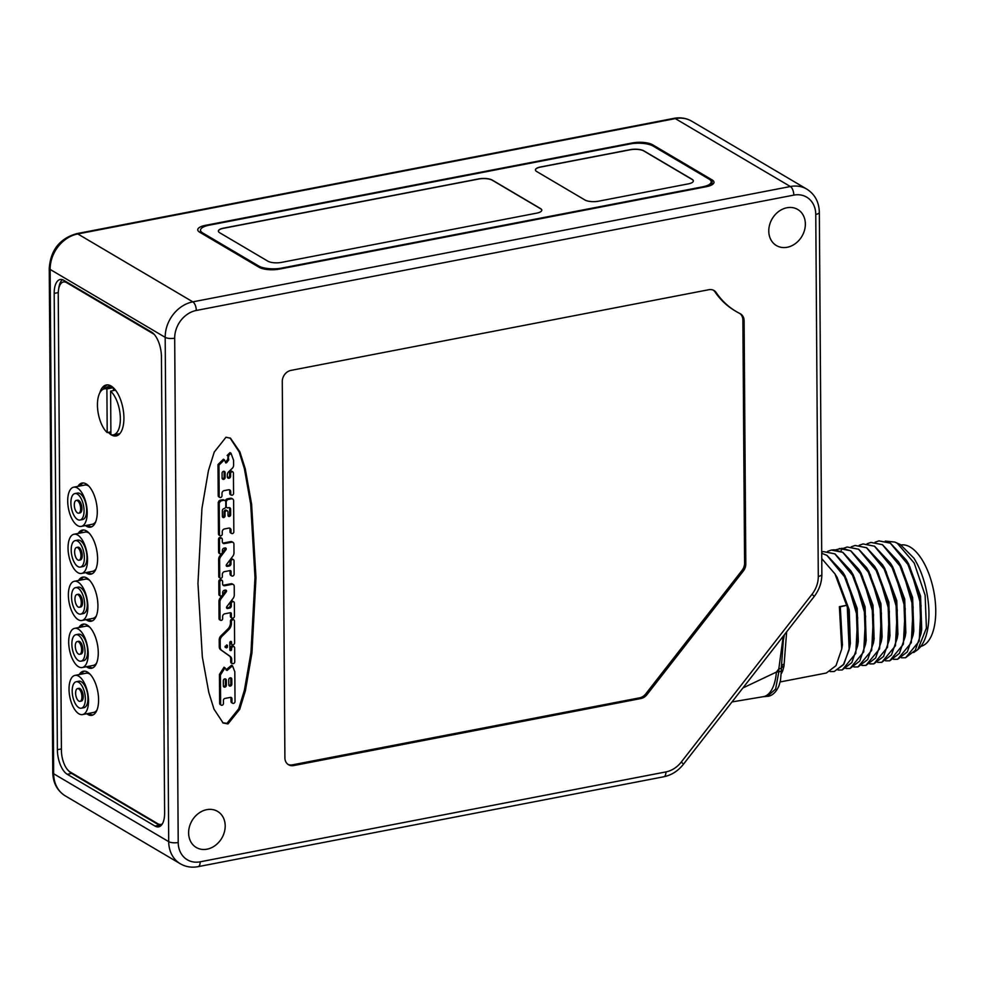 <?xml version="1.0" encoding="UTF-8"?>
<svg xmlns="http://www.w3.org/2000/svg" width="985" height="985" viewBox="0 0 985 985"><rect width="100%" height="100%" fill="white"/><g stroke="black" fill="none" stroke-linecap="round" stroke-linejoin="round"><path stroke-width="1.48" d="M57.376 749.708A19.959 9.148 -100.9 0 0 67.263 774.284L155.002 826.07A19.959 9.148 -100.9 0 0 158.659 826.858A19.959 9.148 -100.9 0 0 164.618 813.019L161.429 356.681A19.959 9.148 -100.9 0 0 151.555 332.105L63.803 280.319A19.959 9.148 -100.9 0 0 60.159 279.531A19.959 9.148 -100.9 0 0 54.187 293.382L57.376 749.708L61.415 748.932M205.409 225.356A14.972 4.999 179.6 0 0 197.751 229.776A14.972 4.999 179.6 0 0 199.659 232.189L259.129 267.292A14.972 4.999 179.6 0 0 279.506 269.09L706.307 186.707A14.972 4.999 179.6 0 0 713.965 182.287A14.972 4.999 179.6 0 0 712.057 179.873L652.587 144.758A14.972 4.999 179.6 0 0 632.21 142.973L205.409 225.356L205.422 226.168M188.615 832.953A20.956 17.262 -59.4 0 1 198.49 813.413A20.956 17.262 -59.4 0 1 217.562 811.369A20.956 17.262 -59.4 0 1 225.196 825.886A20.956 17.262 -59.4 0 1 215.321 845.425A20.956 17.262 -59.4 0 1 196.249 847.469A20.956 17.262 -59.4 0 1 188.615 832.953M768.78 231.044A20.956 17.262 -59.4 0 1 778.655 211.504A20.956 17.262 -59.4 0 1 797.727 209.46A20.956 17.262 -59.4 0 1 805.361 223.977A20.956 17.262 -59.4 0 1 795.486 243.517A20.956 17.262 -59.4 0 1 776.414 245.56A20.956 17.262 -59.4 0 1 768.78 231.044M716.218 292.631L714.999 291.905A89.832 73.998 -59.4 0 0 734.995 310.804L736.214 311.531A89.832 73.998 120.6 0 1 716.218 292.631A9.985 8.225 -59.4 0 0 714.002 290.526A9.985 8.225 -59.4 0 0 708.855 289.713L290.92 370.397A9.985 8.225 -59.4 0 0 282.276 381.478L284.899 757.834A9.985 8.225 -59.4 0 0 288.531 764.754A9.985 8.225 -59.4 0 0 293.678 765.567L640.841 698.55A9.985 8.225 -59.4 0 0 646.985 694.61L743.306 571.041L742.087 570.315A9.985 8.225 120.6 0 0 744.586 563.174L742.887 320.039A9.985 8.225 120.6 0 0 739.821 313.501M736.214 311.531A89.832 73.998 120.6 0 0 740.055 313.612A9.985 8.225 -59.4 0 1 740.474 313.846A9.985 8.225 -59.4 0 1 744.106 320.753L745.805 563.888A9.985 8.225 -59.4 0 1 743.306 571.041M227.966 723.926L239.724 709.298L245.413 690.657L251.963 652.833L255.977 577.69L251.594 504.123L245.228 468.675L239.909 451.943L230.527 438.226L225.971 437.254L214.25 452.078L208.426 470.658L201.95 508.42L197.96 583.489L202.344 656.983L208.783 692.393L214.004 709.175L223.164 723.039L227.966 723.926M287.94 764.36A9.985 8.225 120.6 0 0 292.459 764.84L639.622 697.836A9.985 8.225 120.6 0 0 645.766 693.883L742.087 570.315M714.999 291.905A9.985 8.225 120.6 0 0 713.374 290.206M222.672 722.731L226.993 723.347L238.727 708.757L244.415 690.165L250.966 652.427L255.004 577.444L250.682 504.024L244.378 468.626L239.146 451.881L230.034 437.956M224.999 667.793L224.026 667.227L219.446 674.442L219.655 703.413A1.625 1.342 120.6 0 0 220.246 704.546L221.219 705.125A1.625 1.342 120.6 0 0 223.46 703.45L223.435 700.384A1.748 1.441 -59.4 0 1 224.949 698.439L230.404 697.392A1.748 1.441 -59.4 0 1 231.943 698.747L231.968 702.046A1.748 1.441 120.6 0 0 235.021 701.455L234.812 671.77L232.522 665.848L226.944 670.465L224.999 667.793L220.418 675.02L220.628 703.992A1.625 1.342 120.6 0 0 221.219 705.125M232.608 703.253L231.635 702.674A1.748 1.441 120.6 0 1 230.995 701.468L230.97 698.168A1.748 1.441 120.6 0 0 230.749 697.368M232.522 665.848L231.549 665.281L225.971 669.886M233.827 619.861L232.842 619.294A1.748 1.441 120.6 0 0 230.428 621.092L230.441 622.865L231.413 623.443A7.449 6.132 -59.4 0 1 228.791 629.624L221.884 636.421A4.962 4.088 120.6 0 0 220.184 640.496L220.234 647.379A4.469 3.681 120.6 0 0 221.613 650.309L230.256 656.441A4.469 3.681 -59.4 0 1 231.672 659.396L231.697 662.462A1.748 1.441 120.6 0 0 234.738 661.883L234.639 647.798A1.748 1.441 120.6 0 0 231.598 648.376L231.598 649.607A0.997 0.825 -59.4 0 1 229.862 649.94L229.8 642.552A0.997 0.825 -59.4 0 1 231.549 642.208L231.561 643.439A1.748 1.441 120.6 0 0 234.615 642.848L234.455 621.079A1.748 1.441 120.6 0 0 231.401 621.67L231.413 623.443M232.325 663.681L231.352 663.102A1.748 1.441 120.6 0 1 230.712 661.895L230.699 658.817A4.469 3.681 120.6 0 0 229.283 655.862L220.628 649.731A4.469 3.681 120.6 0 1 219.261 646.8L219.212 639.918A4.962 4.088 120.6 0 1 220.911 635.842L227.806 629.046A7.449 6.132 120.6 0 0 230.441 622.865M234.011 646.579L233.039 646A1.748 1.441 120.6 0 0 230.613 647.81L231.598 649.607M229.874 650.112A0.997 0.825 120.6 0 0 230.625 649.029M232.189 644.646L231.216 644.079A1.748 1.441 120.6 0 1 230.588 642.86L230.576 641.629A0.997 0.825 120.6 0 0 230.564 641.469M230.305 612.732A1.244 1.022 120.6 0 1 230.379 613.126L230.392 616.278A1.748 1.441 120.6 0 0 231.032 617.496L232.004 618.063A1.748 1.441 120.6 0 0 234.43 616.265L234.331 602.992A1.748 1.441 120.6 0 0 231.278 603.583L231.29 605.923A1.982 1.638 -59.4 0 1 229.579 608.127L227.609 608.508A1.244 1.022 -59.4 0 1 226.821 606.674L233.076 598.437A4.962 4.088 120.6 0 0 234.282 594.94L234.221 586.247A2.487 2.044 120.6 0 0 232.029 584.327L224.802 585.718A2.487 2.044 -59.4 0 1 222.622 583.797L222.61 581.433A1.625 1.342 120.6 0 0 219.778 581.975L219.864 594.928A1.625 1.342 120.6 0 0 222.696 594.386L222.684 592.49A1.982 1.638 -59.4 0 1 224.408 590.286L225.43 590.089A1.244 1.022 -59.4 0 1 226.218 591.923L221.12 598.646A4.962 4.088 120.6 0 0 219.914 602.143L220.037 619.282A1.502 1.231 120.6 0 0 222.647 618.777L222.635 616.548A2.487 2.044 -59.4 0 1 224.789 613.79L230.256 612.744A1.244 1.022 -59.4 0 1 231.352 613.704L231.376 616.856A1.748 1.441 120.6 0 0 232.004 618.063M233.691 601.773L232.719 601.207A1.748 1.441 120.6 0 0 230.305 603.005L230.318 605.344L231.29 605.923M227.609 608.508L226.636 607.93A1.244 1.022 120.6 0 0 226.636 607.93L228.606 607.548A1.982 1.638 120.6 0 0 230.318 605.344M233.31 584.524L232.337 583.957A2.487 2.044 120.6 0 0 231.056 583.748L223.829 585.152L224.802 585.718M223.09 585.152A2.487 2.044 120.6 0 0 223.829 585.152M222.019 580.3L221.046 579.734A1.625 1.342 120.6 0 0 218.805 581.396L218.892 594.361A1.625 1.342 120.6 0 0 219.483 595.482L220.455 596.06M222.659 594.743L225.245 591.345A1.244 1.022 120.6 0 0 225.479 590.077M221.662 596.06L220.135 598.067A4.962 4.088 120.6 0 0 218.941 601.564L219.064 618.703A1.502 1.231 120.6 0 0 219.606 619.737L220.578 620.316M230.01 570.586A1.244 1.022 120.6 0 1 230.084 570.98L230.108 574.132A1.748 1.441 120.6 0 0 230.736 575.338L231.721 575.917A1.748 1.441 120.6 0 0 234.134 574.12L234.036 560.847A1.748 1.441 120.6 0 0 230.982 561.438L231.007 563.777A1.982 1.638 -59.4 0 1 229.283 565.981L227.326 566.363A1.244 1.022 -59.4 0 1 226.525 564.528L232.78 556.291A4.962 4.088 120.6 0 0 233.987 552.794L233.925 544.102A2.487 2.044 120.6 0 0 231.734 542.181L224.518 543.572A2.487 2.044 -59.4 0 1 222.327 541.652L222.314 539.288A1.625 1.342 120.6 0 0 219.483 539.829L219.569 552.782A1.625 1.342 120.6 0 0 222.401 552.24L222.388 550.344A1.982 1.638 -59.4 0 1 224.112 548.14L225.134 547.931A1.244 1.022 -59.4 0 1 225.922 549.765L220.825 556.5A4.962 4.088 120.6 0 0 219.618 559.997L219.741 577.136A1.502 1.231 120.6 0 0 222.351 576.631L222.339 574.403A2.487 2.044 -59.4 0 1 224.494 571.645L229.961 570.598A1.244 1.022 -59.4 0 1 231.056 571.559L231.081 574.711A1.748 1.441 120.6 0 0 231.721 575.917M233.396 559.628L232.423 559.061A1.748 1.441 120.6 0 0 230.01 560.859L230.022 563.198L231.007 563.777M226.304 565.784A1.244 1.022 120.6 0 0 226.341 565.784L228.311 565.402A1.982 1.638 120.6 0 0 230.022 563.198M233.014 542.378L232.041 541.812A2.487 2.044 120.6 0 0 230.761 541.602L223.533 543.006L224.518 543.572M222.795 543.006A2.487 2.044 120.6 0 0 223.533 543.006M221.724 538.155L220.751 537.576A1.625 1.342 120.6 0 0 218.51 539.251L218.596 552.216A1.625 1.342 120.6 0 0 219.187 553.336L220.16 553.915M222.364 552.597L224.949 549.199A1.244 1.022 120.6 0 0 225.183 547.931M221.366 553.915L219.84 555.922A4.962 4.088 120.6 0 0 218.645 559.418L218.768 576.557A1.502 1.231 120.6 0 0 219.31 577.592L220.283 578.17M224.395 459.786L223.423 459.207L217.98 464.563L218.202 495.689A1.625 1.342 120.6 0 0 218.793 496.822L219.766 497.4A1.625 1.342 120.6 0 0 222.007 495.726L221.994 493.387A2.487 2.044 -59.4 0 1 224.149 490.629L228.532 489.779A2.487 2.044 -59.4 0 1 230.712 491.7L230.736 494.039A1.625 1.342 120.6 0 0 233.568 493.497L233.42 472.96A1.625 1.342 120.6 0 0 230.588 473.514L230.613 476.174A1.871 1.539 -59.4 0 1 227.338 476.802L227.326 474.893A3.718 3.066 -59.4 0 1 228.692 471.741L232.226 468.38A3.718 3.066 120.6 0 0 233.593 465.24L233.556 460.204L230.982 453.198L228.126 456.067L228.754 459.946L226.599 462.704L225.762 462.938L224.395 459.786L218.953 465.142L219.175 496.268A1.625 1.342 120.6 0 0 219.766 497.4M231.327 495.16L230.355 494.593A1.625 1.342 120.6 0 1 229.764 493.46L229.739 491.121A2.487 2.044 120.6 0 0 229.271 489.779M232.829 471.84L231.857 471.261A1.625 1.342 120.6 0 0 229.616 472.935L229.628 475.595L230.613 476.174M227.597 477.7A1.871 1.539 120.6 0 0 229.628 475.595M230.982 453.198L230.01 452.62L227.141 455.489L228.126 456.067M228.754 456.387L227.83 455.858M228.052 456.03L227.769 459.379L225.627 462.125L226.599 462.704M224.863 500.54L223.891 499.961A2.487 2.044 120.6 0 0 222.61 499.764L219.975 500.269L218.251 502.252L218.473 533.993A1.625 1.342 120.6 0 0 219.064 535.114L220.037 535.692A1.625 1.342 120.6 0 0 222.278 534.018L222.265 531.715A2.487 2.044 -59.4 0 1 224.408 528.957L228.803 528.108A2.487 2.044 -59.4 0 1 230.982 530.029L230.995 532.331A1.625 1.342 120.6 0 0 233.839 531.789L233.617 500.737A2.487 2.044 120.6 0 0 231.438 498.816L228.348 499.42A2.487 2.044 120.6 0 0 226.205 502.178L226.23 506.29A1.982 1.638 120.6 0 0 227.978 507.829L228.877 507.657A1.982 1.638 -59.4 0 1 230.625 509.196L230.662 514.773A1.514 1.244 -59.4 0 1 228.015 515.29L227.991 511.991A1.724 1.416 120.6 0 0 224.999 512.569L225.023 515.869A1.514 1.244 -59.4 0 1 222.376 516.374L222.339 510.796A1.982 1.638 -59.4 0 1 224.063 508.58A1.982 1.638 120.6 0 0 225.799 506.376L225.774 502.252A2.487 2.044 120.6 0 0 223.583 500.331L220.96 500.848L219.224 502.83L219.446 534.559A1.625 1.342 120.6 0 0 220.037 535.692M231.598 533.464L230.613 532.885A1.625 1.342 120.6 0 1 230.022 531.752L230.01 529.45A2.487 2.044 120.6 0 0 229.542 528.108M232.719 499.026L231.746 498.447A2.487 2.044 120.6 0 0 230.465 498.25L227.375 498.841A2.487 2.044 120.6 0 0 225.319 500.922M225.737 506.906A1.982 1.638 120.6 0 0 225.984 507.09L226.956 507.669M228.163 515.906A1.514 1.244 120.6 0 0 229.69 514.195L229.64 508.617A1.982 1.638 120.6 0 0 229.345 507.632M227.363 510.796L226.39 510.218A1.724 1.416 120.6 0 0 224.014 511.991L224.038 515.29L225.023 515.869M222.524 516.99A1.514 1.244 120.6 0 0 224.038 515.29M219.446 674.442L220.418 675.02M226.624 669.529L227.597 670.096L226.944 670.465M231.807 679.194L231.844 684.144A1.748 1.441 -59.4 0 1 228.791 684.723L228.754 679.785A1.748 1.441 -59.4 0 1 231.807 679.194L230.835 678.616L230.872 683.565L231.844 684.144M226.353 680.241L226.39 685.191A1.748 1.441 -59.4 0 1 223.336 685.782L223.299 680.832A1.748 1.441 -59.4 0 1 226.353 680.241L225.38 679.675L225.417 684.612L226.39 685.191M229.012 685.535A1.748 1.441 120.6 0 0 230.872 683.565M230.835 678.616A1.748 1.441 120.6 0 0 230.613 677.815M223.558 686.582A1.748 1.441 120.6 0 0 225.417 684.612M225.38 679.675A1.748 1.441 120.6 0 0 225.159 678.862M220.628 649.731L221.613 650.309M220.911 635.842L221.884 636.421M225.393 646.123L227.424 645.36L227.436 647.243L225.491 647.514A0.874 0.714 -59.4 0 1 225.393 646.123M226.451 645.15L226.464 646.665L227.436 647.243M225.122 647.145L226.464 646.665M217.98 464.563L218.953 465.142M227.769 459.379L228.754 459.946M225.159 477.393A1.748 1.441 -59.4 0 1 222.105 477.984L222.068 473.268A1.748 1.441 -59.4 0 1 225.122 472.677L225.159 477.393L224.186 476.814A1.748 1.441 120.6 0 1 222.327 478.784M224.186 476.814L224.149 472.098A1.748 1.441 120.6 0 0 223.927 471.298M218.251 502.252L219.224 502.83M218.892 500.946L219.864 501.525M219.975 500.269L220.96 500.848M732.015 701.923L762.747 696.777A34.931 16.967 -95.6 0 0 776.389 672.078L778.803 668.975L783.223 636.236M781.376 670.366L781.364 667.498A4.987 1.662 -0.4 0 1 778.803 668.975L778.827 671.832A4.987 1.662 -0.4 0 0 781.376 670.366L780.489 680.45L779.012 685.671C774.949 695.336 768.78 696.469 767.34 696.321L775.614 689.094L778.827 671.832L776.389 672.078L742.887 687.973M781.351 666.439L781.364 667.498A4.987 1.662 -0.4 0 0 781.351 667.411L783.358 640.188M786.658 631.816L783.962 666.229L782.767 670.6A59.888 27.457 79.1 0 1 781.302 673.715M780.157 681.94L826.366 673.014L835.994 665.663L841.732 649.029L839.368 606.674L847.211 605.159L849.168 649.743L843.382 664.813L834.196 671.511L830.146 671.573M821.749 558.618L834.96 573.886L848.356 609.998L849.661 647.465L843.923 664.112L834.246 671.499M781.376 671.13A4.987 3.644 -157.4 0 1 782.767 670.6M781.364 668.359A4.987 3.632 -172.3 0 1 783.962 666.229M858.07 666.894L867.699 659.531L873.436 642.885L872.131 605.418L858.748 569.305L842.84 552.314L834.196 549.802L831.365 550.061L842.754 552.326L862.318 576.028L873.523 614.591L871.663 650.359L857.984 666.919L853.921 666.98M850.092 668.433L859.77 661.058L865.507 644.424L864.214 606.957L850.818 570.82L834.923 553.841L823.435 551.6M821.712 553.274L826.994 555.368L842.877 572.322L856.285 608.471L857.578 645.963L851.84 662.597L842.163 669.972M842.409 644.941L840.303 606.822L839.368 606.674M866.172 640.398L865.076 606.785L853.158 574.698L850.818 570.82M857.578 645.963L858.317 641.494L857.147 608.299L845.007 575.868M850.338 643.365L849.218 609.838L837.09 577.395M827.499 551.403L831.402 550.061M865.95 665.38L875.628 658.005L881.366 641.358L880.061 603.867L866.652 567.742L850.769 550.787L839.282 548.534M897.889 634.217L896.781 600.653L884.665 568.246M889.96 635.731L888.852 602.192L876.921 570.093L874.582 566.215L858.698 549.248L847.211 547.007M881.366 641.358L882.104 636.876L880.922 603.707L868.758 571.226M874.101 638.846L873.005 605.258L860.952 572.938M881.797 662.314L891.474 654.939L897.224 638.28L895.907 600.825L882.523 564.713L866.628 547.722L855.14 545.468L866.529 547.734L886.094 571.435L897.298 609.998L895.439 645.766L881.76 662.326L877.709 662.4M873.867 663.853L883.545 656.478L889.283 639.856L887.99 602.352L874.582 566.215M835.428 549.864L842.04 548.288L850.683 550.8L870.235 574.489L881.452 613.064L879.593 648.832L865.901 665.392L861.85 665.454M843.357 548.337L847.162 547.007L858.612 549.273L878.164 572.962L889.369 611.525L887.51 647.293L873.83 663.853L869.78 663.927M851.286 546.81L855.091 545.481M859.203 545.284L863.02 543.954L874.458 546.207L894.023 569.896L905.227 608.471L903.368 644.239L889.689 660.8L885.626 660.861M863.106 543.942L874.545 546.195L890.44 563.149L892.607 566.732M889.775 660.775L899.404 653.412L905.141 636.766L903.836 599.286L890.44 563.149M921 633.724L921.726 629.255L920.556 596.073L908.65 563.986L906.298 560.12L919.695 596.245L921 633.724L915.25 650.359L905.572 657.734M897.655 659.261L907.333 651.873L913.07 635.226L913.809 630.757L912.627 597.575L900.709 565.501L898.357 561.622L882.474 544.668L870.999 542.415M905.818 632.641L904.71 599.114L892.779 567.028M917.835 649.595L919.313 648.105A55.566 25.475 79.1 0 0 913.846 558.113L900.475 544.668L894.897 542.082L897.323 543.314L914.203 563.051L925.137 595.26L926.405 628.11L917.835 649.595L913.674 652.538M875.062 542.218L878.965 540.876L890.403 543.129L906.298 560.12M913.07 635.226L911.765 597.747L898.357 561.622M867.132 543.745L870.949 542.427L882.388 544.68L901.94 568.37L913.157 606.945L911.297 642.7L897.606 659.273L893.555 659.334M878.866 540.888L890.317 543.154L909.869 566.843L921.073 605.406L919.214 641.173L905.621 657.721M901.484 657.808L905.535 657.734M885.269 541.073L894.897 542.082M901.041 545A51.651 23.677 79.1 0 1 935.75 610.663A51.651 23.677 -100.9 0 1 920.84 646.382M821.699 552.043L823.386 551.6L834.824 553.865L854.389 577.555L865.593 616.117L863.734 651.885L850.055 668.446L846.004 668.519M847.211 605.159L840.303 606.822M821.712 553.311L826.908 555.392L846.46 579.082L857.664 617.657L855.805 653.412L842.212 669.96M838.075 670.046L842.126 669.972M711.244 185.192L711.219 181.843A16.967 5.664 -0.4 0 1 702.539 186.854L281.833 268.055A16.967 5.664 -0.4 0 1 258.735 266.024L202.676 232.94L202.688 233.974M711.219 181.843A16.967 5.664 -0.4 0 0 709.052 179.098L652.993 146.014A16.967 5.664 -0.4 0 0 629.895 143.982L209.202 225.183A16.967 5.664 -0.4 0 0 200.521 230.195A16.967 5.664 -0.4 0 0 202.676 232.94M267.908 261.197A9.985 3.337 -0.4 0 0 281.488 262.392L536.702 213.142A9.985 3.337 -0.4 0 0 541.799 210.187A9.985 3.337 -0.4 0 0 540.531 208.574L492.278 180.095A9.985 3.337 -0.4 0 0 478.685 178.901L223.484 228.151A9.985 3.337 -0.4 0 0 218.375 231.106A9.985 3.337 -0.4 0 0 219.643 232.719L267.908 261.197M584.955 200.004A9.985 3.337 -0.4 0 0 598.535 201.199L688.256 183.887A9.985 3.337 -0.4 0 0 693.354 180.932A9.985 3.337 -0.4 0 0 692.086 179.319L643.833 150.84A9.985 3.337 -0.4 0 0 630.24 149.646L540.531 166.957A9.985 3.337 -0.4 0 0 535.421 169.9A9.985 3.337 -0.4 0 0 536.69 171.513L584.955 200.004M541.799 210.261A9.985 3.337 -0.4 0 0 540.531 208.721L492.278 180.23A9.985 3.337 -0.4 0 0 478.685 179.036L223.484 228.298A9.985 3.337 -0.4 0 0 218.375 231.179M693.354 181.006A9.985 3.337 -0.4 0 0 692.086 179.467L643.833 150.976A9.985 3.337 -0.4 0 0 630.24 149.782L540.531 167.093A9.985 3.337 -0.4 0 0 535.421 169.974M68.815 770.996A19.959 9.148 -100.9 0 0 71.609 773.447L159.361 825.233A19.959 9.148 -100.9 0 0 160.715 825.861M62.449 279.691A19.959 9.148 -100.9 0 0 58.755 288.543M154.128 334.297L66.648 282.658A17.471 8.003 -100.9 0 0 63.459 281.969L65.663 281.55A17.471 8.003 79.1 0 1 65.835 281.513M63.459 281.969A17.471 8.003 -100.9 0 0 58.238 294.084L61.415 750.422A17.471 8.003 -100.9 0 0 70.07 771.92L157.809 823.719A17.471 8.003 -100.9 0 0 161.011 824.396A17.471 8.003 -100.9 0 0 162.377 823.842M85.461 525.584A22.458 10.293 -100.9 0 0 90.571 527.147A22.458 10.293 -100.9 0 0 97.281 511.56A22.458 10.293 -100.9 0 0 82.05 483.044A22.458 10.293 -100.9 0 0 77.901 486.381M85.794 572.63A22.458 10.293 -100.9 0 0 90.891 574.181A22.458 10.293 -100.9 0 0 97.601 558.606A22.458 10.293 -100.9 0 0 82.383 530.078A22.458 10.293 -100.9 0 0 78.221 533.427M86.114 619.676A22.458 10.293 -100.9 0 0 91.223 621.227A22.458 10.293 -100.9 0 0 97.934 605.652A22.458 10.293 -100.9 0 0 82.715 577.124A22.458 10.293 -100.9 0 0 78.554 580.473M86.446 666.722A22.458 10.293 -100.9 0 0 91.556 668.273A22.458 10.293 -100.9 0 0 98.266 652.698A22.458 10.293 -100.9 0 0 83.035 624.17A22.458 10.293 -100.9 0 0 78.886 627.519M86.779 713.768A22.458 10.293 -100.9 0 0 91.876 715.319A22.458 10.293 -100.9 0 0 98.586 699.744A22.458 10.293 -100.9 0 0 83.368 671.216A22.458 10.293 -100.9 0 0 79.206 674.565M111.305 434.853A25.955 11.894 -100.9 0 0 116.156 435.936A25.955 11.894 -100.9 0 0 123.913 417.935A25.955 11.894 -100.9 0 0 106.318 384.975A25.955 11.894 -100.9 0 0 99.817 392.83M108.313 432.353A25.955 11.894 -100.9 0 0 110.899 434.607M83.183 482.958A22.458 10.293 -100.9 0 0 80.105 485.95M87.677 525.153A22.458 10.293 -100.9 0 0 91.642 526.79M73.678 487.193A19.959 9.148 79.1 0 1 83.86 496.588A19.959 9.148 79.1 0 1 87.209 512.557A19.959 9.148 -100.9 0 1 87.197 513.887A19.959 9.148 -100.9 0 1 81.25 526.396A19.959 9.148 -100.9 0 1 67.706 501.045A19.959 9.148 79.1 0 1 73.678 487.193L84.735 485.063A19.959 9.148 79.1 0 1 88.822 486.122M95.705 521.767A19.959 9.148 79.1 0 1 92.307 524.266L81.25 526.396M82.629 519.526A13.47 6.181 -100.9 0 0 86.655 510.181A13.47 6.181 79.1 0 0 77.519 493.066L74.909 493.571A13.47 6.181 79.1 0 1 84.045 510.686A13.47 6.181 -100.9 0 1 80.019 520.031L82.629 519.526M80.019 520.031A13.47 6.181 -100.9 0 1 70.883 502.916A13.47 6.181 79.1 0 1 74.909 493.571M79.994 512.914A6.489 2.98 -100.9 0 0 81.94 508.42A6.489 2.98 79.1 0 0 77.532 500.171L76.227 500.429A6.489 2.98 79.1 0 1 80.635 508.666A6.489 2.98 -100.9 0 1 78.689 513.173L79.994 512.914M78.689 513.173A6.489 2.98 -100.9 0 1 74.294 504.923A6.489 2.98 79.1 0 1 76.227 500.429M83.516 530.004A22.458 10.293 -100.9 0 0 80.438 532.996M88.01 572.199A22.458 10.293 -100.9 0 0 91.974 573.836M96.037 568.813A19.959 9.148 79.1 0 1 92.639 571.312L81.57 573.442A19.959 9.148 79.1 0 1 68.039 548.091A19.959 9.148 -100.9 0 1 74.01 534.239L85.067 532.109A19.959 9.148 79.1 0 1 89.155 533.168M74.01 534.239A19.959 9.148 -100.9 0 1 84.181 543.634A19.959 9.148 -100.9 0 1 87.542 559.603A19.959 9.148 79.1 0 1 87.517 560.933A19.959 9.148 79.1 0 1 81.57 573.442M86.988 557.227A13.47 6.181 -100.9 0 0 77.852 540.112L75.229 540.617A13.47 6.181 -100.9 0 0 71.203 549.962A13.47 6.181 79.1 0 0 80.339 567.077L82.962 566.572A13.47 6.181 79.1 0 0 86.988 557.227M75.229 540.617A13.47 6.181 -100.9 0 1 84.365 557.732A13.47 6.181 79.1 0 1 80.339 567.077M82.26 555.466A6.489 2.98 -100.9 0 0 77.864 547.217L76.559 547.475A6.489 2.98 -100.9 0 0 74.626 551.969A6.489 2.98 79.1 0 0 79.022 560.219L80.327 559.96A6.489 2.98 79.1 0 0 82.26 555.466M76.559 547.475A6.489 2.98 -100.9 0 1 80.955 555.712A6.489 2.98 79.1 0 1 79.022 560.219M83.848 577.05A22.458 10.293 -100.9 0 0 80.77 580.042M88.33 619.245A22.458 10.293 -100.9 0 0 92.307 620.882M96.358 615.847A19.959 9.148 79.1 0 1 92.959 618.358L81.903 620.488A19.959 9.148 79.1 0 1 68.371 595.137A19.959 9.148 -100.9 0 1 74.331 581.285L85.4 579.155A19.959 9.148 79.1 0 1 89.475 580.214M74.331 581.285A19.959 9.148 -100.9 0 1 84.513 590.68A19.959 9.148 -100.9 0 1 87.862 606.637A19.959 9.148 79.1 0 1 87.85 607.979A19.959 9.148 79.1 0 1 81.903 620.488M87.308 604.273A13.47 6.181 -100.9 0 0 78.172 587.146L75.562 587.651A13.47 6.181 -100.9 0 0 71.536 597.009A13.47 6.181 79.1 0 0 80.671 614.123L83.282 613.618A13.47 6.181 79.1 0 0 87.308 604.273M75.562 587.651A13.47 6.181 -100.9 0 1 84.698 604.778A13.47 6.181 79.1 0 1 80.671 614.123M82.592 602.5A6.489 2.98 -100.9 0 0 78.197 594.263L76.892 594.521A6.489 2.98 -100.9 0 0 74.946 599.015A6.489 2.98 79.1 0 0 79.342 607.252L80.659 607.006A6.489 2.98 79.1 0 0 82.592 602.5M76.892 594.521A6.489 2.98 -100.9 0 1 81.287 602.758A6.489 2.98 79.1 0 1 79.342 607.252M84.168 624.096A22.458 10.293 -100.9 0 0 81.09 627.088M88.662 666.291A22.458 10.293 -100.9 0 0 92.627 667.928M96.69 662.893A19.959 9.148 79.1 0 1 93.292 665.404L82.235 667.534A19.959 9.148 79.1 0 1 68.691 642.183A19.959 9.148 -100.9 0 1 74.663 628.332L85.72 626.201A19.959 9.148 79.1 0 1 89.807 627.248M74.663 628.332A19.959 9.148 -100.9 0 1 84.845 637.726A19.959 9.148 -100.9 0 1 88.194 653.683A19.959 9.148 79.1 0 1 88.182 655.025A19.959 9.148 79.1 0 1 82.235 667.534M87.64 651.307A13.47 6.181 -100.9 0 0 78.504 634.192L75.894 634.697A13.47 6.181 -100.9 0 0 71.868 644.042A13.47 6.181 79.1 0 0 81.004 661.169L83.614 660.664A13.47 6.181 79.1 0 0 87.64 651.307M75.894 634.697A13.47 6.181 -100.9 0 1 85.03 651.811A13.47 6.181 79.1 0 1 81.004 661.169M82.925 649.546A6.489 2.98 -100.9 0 0 78.529 641.309L77.212 641.567A6.489 2.98 -100.9 0 0 75.279 646.062A6.489 2.98 79.1 0 0 79.674 654.299L80.979 654.052A6.489 2.98 79.1 0 0 82.925 649.546M77.212 641.567A6.489 2.98 -100.9 0 1 81.62 649.804A6.489 2.98 79.1 0 1 79.674 654.299M84.501 671.13A22.458 10.293 -100.9 0 0 81.423 674.134M88.995 713.337A22.458 10.293 -100.9 0 0 92.959 714.975M97.022 709.939A19.959 9.148 79.1 0 1 93.624 712.438L82.555 714.581A19.959 9.148 79.1 0 1 69.024 689.217A19.959 9.148 -100.9 0 1 74.995 675.378L86.052 673.235A19.959 9.148 79.1 0 1 90.14 674.294M74.995 675.378A19.959 9.148 -100.9 0 1 85.166 684.772A19.959 9.148 -100.9 0 1 88.527 700.729A19.959 9.148 79.1 0 1 88.502 702.071A19.959 9.148 79.1 0 1 82.555 714.581M87.973 698.353A13.47 6.181 -100.9 0 0 78.837 681.238L76.227 681.743A13.47 6.181 -100.9 0 0 72.188 691.088A13.47 6.181 79.1 0 0 81.324 708.203L83.947 707.698A13.47 6.181 79.1 0 0 87.973 698.353M76.227 681.743A13.47 6.181 -100.9 0 1 85.35 698.857A13.47 6.181 79.1 0 1 81.324 708.203M83.245 696.592A6.489 2.98 -100.9 0 0 78.849 688.355L77.544 688.601A6.489 2.98 -100.9 0 0 75.611 693.108A6.489 2.98 79.1 0 0 80.007 701.345L81.312 701.098A6.489 2.98 79.1 0 0 83.245 696.592M77.544 688.601A6.489 2.98 -100.9 0 1 81.94 696.851A6.489 2.98 79.1 0 1 80.007 701.345M107.439 384.876A25.955 11.894 -100.9 0 0 103.29 389.186M117.338 435.567A24.957 11.438 -100.9 0 1 114.063 434.742A25.955 11.894 -100.9 0 0 117.24 435.604M112.598 387.068A24.957 11.438 -100.9 0 0 108.719 386.465A24.957 11.438 -100.9 0 0 105.173 388.669M113.3 387.696L106.897 388.927A23.455 10.749 79.1 0 0 104.459 388.816A23.455 10.749 79.1 0 0 97.441 405.081A23.455 10.749 -100.9 0 0 107.205 432.575L110.886 431.861M110.603 391.119L110.911 434.754A23.455 10.749 -100.9 0 0 113.349 434.877A23.455 10.749 -100.9 0 0 120.355 418.613A23.455 10.749 79.1 0 0 110.603 391.119L115.516 390.171M113.435 387.819L113.447 390.565M106.897 388.927L107.205 432.575M178.211 842.495A24.957 20.55 120.6 0 0 200.152 861.813L665.922 771.908A24.957 20.55 120.6 0 0 681.275 762.045L812.022 594.3A24.957 20.55 120.6 0 0 818.289 576.434L815.765 214.434A24.957 20.55 120.6 0 0 793.824 195.116L196.298 310.46A24.957 20.55 120.6 0 0 174.69 338.175L178.211 842.495A6.981 2.327 179.6 0 1 168.706 841.658L53.658 773.754A31.939 26.312 -59.4 0 0 65.293 795.88C57.228 790.733 53.055 782.976 52.771 772.622A6.981 2.327 -0.4 0 0 53.658 773.754L50.136 269.434A31.939 26.312 -59.4 0 1 77.803 233.95L675.316 118.606A31.939 26.312 -59.4 0 1 691.765 121.217L806.813 189.12A31.939 26.312 120.6 0 0 790.364 186.522L192.838 301.853A31.939 26.312 120.6 0 0 165.184 337.338L168.706 841.658A31.939 26.312 120.6 0 0 180.341 863.783C185.746 866.899 191.656 867.847 198.059 866.665L663.841 776.759C671.561 775.133 678.074 770.984 683.368 764.335L814.127 596.59C819.225 589.892 821.81 582.492 821.859 574.378L819.335 212.378C819.052 202.024 814.878 194.267 806.813 189.12M52.771 772.622L49.25 268.314A6.981 2.327 -0.4 0 0 50.136 269.434L165.184 337.338A6.981 2.327 179.6 0 0 174.69 338.175M49.25 268.314C50.629 250.153 59.716 238.604 76.522 233.679A6.981 3.201 79.1 0 1 77.803 233.95L192.838 301.853A6.981 3.201 -100.9 0 1 196.298 310.46M76.522 233.679L674.048 118.335A6.981 3.201 79.1 0 1 675.316 118.606L790.364 186.522A6.981 3.201 -100.9 0 1 793.824 195.116M200.152 861.813A6.981 3.201 79.1 0 1 198.059 866.665M665.922 771.908A6.981 3.201 79.1 0 1 663.841 776.759M815.765 214.434A6.981 2.327 -0.4 0 0 819.335 212.378M818.289 576.434A6.981 2.327 -0.4 0 0 821.859 574.378M812.022 594.3A6.981 0.616 37.9 0 1 814.127 596.59M681.275 762.045A6.981 0.616 37.9 0 1 683.368 764.335M646.985 694.61L645.766 693.883M640.841 698.55L639.622 697.836M293.678 765.567L292.459 764.84M744.106 320.753L742.887 320.039M745.805 563.888L744.586 563.174M219.655 703.413L220.628 703.992M230.995 701.468L231.968 702.046M230.97 698.168L231.943 698.747M230.428 621.092L231.401 621.67M230.588 642.86L231.561 643.439M230.576 641.629L231.549 642.208M230.613 647.81L231.598 648.376M230.712 661.895L231.697 662.462M230.699 658.817L231.672 659.396M229.283 655.862L230.256 656.441M219.261 646.8L220.234 647.379M219.212 639.918L220.184 640.496M227.806 629.046L228.791 629.624M226.71 644.941L227.424 645.36M225.676 647.342L226.661 647.921M230.392 616.278L231.376 616.856M230.379 613.126L231.352 613.704M219.064 618.703L220.037 619.282M218.941 601.564L219.914 602.143M220.135 598.067L221.12 598.646M225.245 591.345L226.218 591.923M218.892 594.361L219.864 594.928M218.805 581.396L219.778 581.975M231.056 583.748L232.029 584.327M228.606 607.548L229.579 608.127M230.305 603.005L231.278 603.583M230.108 574.132L231.081 574.711M230.084 570.98L231.056 571.559M218.768 576.557L219.741 577.136M218.645 559.418L219.618 559.997M219.84 555.922L220.825 556.5M224.949 549.199L225.922 549.765M218.596 552.216L219.569 552.782M218.51 539.251L219.483 539.829M230.761 541.602L231.734 542.181M226.341 565.784L227.326 566.363M228.311 565.402L229.283 565.981M230.01 560.859L230.982 561.438M218.202 495.689L219.175 496.268M229.616 472.935L230.588 473.514M229.764 493.46L230.736 494.039M229.739 491.121L230.712 491.7M224.149 472.098L225.122 472.677M218.473 533.993L219.446 534.559M222.61 499.764L223.583 500.331M224.014 511.991L224.999 512.569M229.69 514.195L230.662 514.773M229.64 508.617L230.625 509.196M227.375 498.841L228.348 499.42M230.465 498.25L231.438 498.816M230.022 531.752L230.995 532.331M230.01 529.45L230.982 530.029M781.351 666.993A4.987 3.571 -178.5 0 1 784.097 664.062M842.04 548.288L840.845 551.317M632.21 142.973L632.21 143.601M652.587 144.758L652.599 145.792M712.057 179.873L712.093 184.724M258.735 266.024L258.747 267.07M67.263 774.284L71.609 773.447M54.187 293.382L58.263 292.594M155.002 826.07L159.361 825.233M66.648 282.658L67.497 282.498M674.048 118.335C680.45 117.153 686.36 118.102 691.765 121.217M65.293 795.88L180.341 863.783M784.466 634.636L783.334 640.324M767.34 696.321L762.747 696.777M865.507 644.424L866.246 639.954M842.877 572.322L845.216 576.2M834.96 573.886L837.312 577.764M849.661 647.465L850.4 642.996M841.732 649.029L842.471 644.559M866.652 567.754L869.004 571.62M858.748 569.305L861.087 573.171M873.436 642.885L874.175 638.415M897.951 633.811L897.224 638.28M884.862 568.579L882.523 564.713M890.021 635.374L889.283 639.856M905.141 636.766L905.88 632.296M200.534 232.706L200.521 230.195M161.011 824.396L162.168 824.174M113.349 434.877L119.862 433.622M104.459 388.816L112.758 387.216"/></g></svg>
